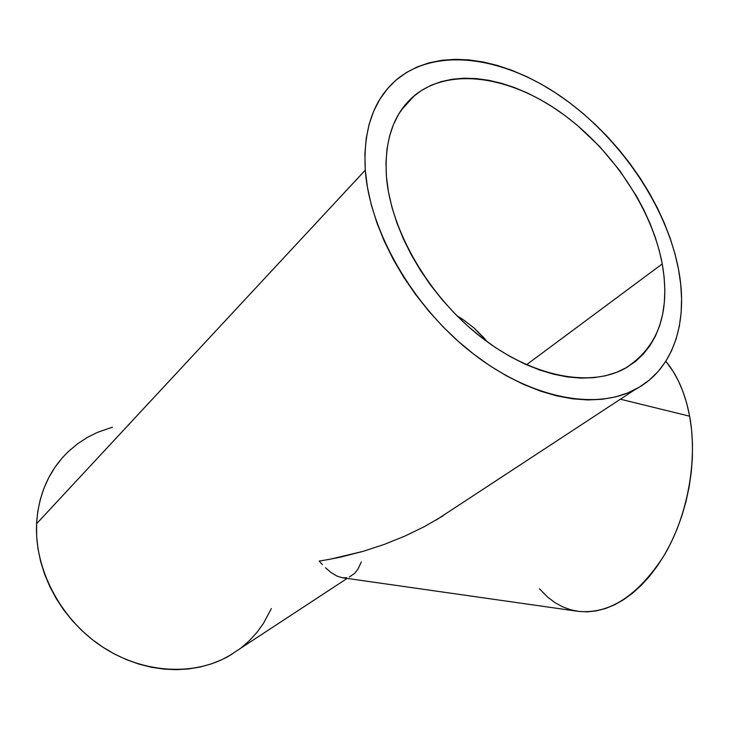 <?xml version="1.0" encoding="UTF-8"?>
<svg xmlns="http://www.w3.org/2000/svg" width="729" height="729" viewBox="0 0 729 729"><rect width="100%" height="100%" fill="white"/><g stroke="black" fill="none" stroke-linecap="round" stroke-linejoin="round"><path stroke-width="1.09" d="M346.621 577.742L342.439 577.742L577.824 611.303C609.18 614.565 637.957 595.921 664.174 555.38C687.675 515.777 697.79 460.254 689.643 416.204C685.269 393.35 677.323 375.034 665.814 361.265L672.949 371.097L678.371 380.866L683 391.71L686.782 403.529L689.643 416.204L620.397 399.2L689.643 416.204L691.557 429.6L692.468 443.56L692.368 457.912L691.238 472.492L689.096 487.118L685.971 501.607L681.888 515.795L676.913 529.482L671.099 542.531L664.529 554.769L657.294 566.069L649.493 576.302L641.21 585.369L632.562 593.178L623.65 599.666L614.583 604.797L605.462 608.533L596.377 610.875L587.437 611.831L578.717 611.421L570.306 609.681L562.269 606.674L554.687 602.446L547.607 597.069L539.46 588.759M662.251 263.934C670.634 312.695 658.15 347.569 624.808 368.546C589.597 387.846 531.76 376.911 480.265 336.534C428.816 296.238 390.744 230.683 386.461 176.828C384.192 140.205 393.578 113.086 414.61 95.453C449.875 66.904 509.407 76.253 560.337 112.202C611.349 148.352 651.79 208.193 662.251 263.934L526.511 364.764L662.251 263.934L664.137 277.211L664.839 290.142L664.329 302.608L662.597 314.509L659.627 325.717L655.417 336.124L649.976 345.619L643.333 354.094L635.515 361.438L626.576 367.562L616.57 372.355L605.571 375.763L593.67 377.695L580.986 378.114L567.618 376.966L553.721 374.232L539.424 369.913L524.889 364.035L510.291 356.636L495.784 347.769L481.559 337.545L467.781 326.054L454.614 313.424L442.239 299.819L430.793 285.385L420.433 270.313L411.274 254.767L403.419 238.966L396.959 223.074L391.947 207.3L388.448 191.827L386.461 176.828L385.987 162.476L387.017 148.907L389.505 136.277L393.387 124.686L398.599 114.253L405.051 105.04L412.65 97.139L421.289 90.578L430.866 85.393L441.264 81.612L452.363 79.224L464.045 78.222L476.192 78.586L488.703 80.281L501.443 83.27L514.319 87.498L527.213 92.902L540.025 99.436L552.655 107.017L565.002 115.574L576.985 125.042L599.493 146.365L619.522 170.304L636.499 196.137L643.671 209.533L649.885 223.11L655.089 236.77L659.226 250.421L662.251 263.934M365.284 170.149C363.106 129.571 373.54 99.399 396.594 79.643C436.707 46.346 504.596 56.953 562.351 97.467C620.233 138.246 666.197 205.706 678.471 269.056C688.65 321.416 673.97 369.321 635.123 389.541C595.055 410.855 529.382 398.207 470.907 351.979C412.477 305.852 369.612 231.047 365.284 170.149L36.578 523.741L365.284 170.149L367.434 187.28L371.334 204.995L376.984 223.074L384.329 241.299L393.286 259.451L403.775 277.302L415.658 294.616L428.798 311.183L443.022 326.792L458.158 341.254L473.996 354.385L490.335 366.049L506.983 376.109L523.723 384.475L540.362 391.072L556.692 395.856L572.547 398.809L587.747 399.948L602.154 399.292L615.622 396.895L628.034 392.831L639.297 387.19L649.329 380.064L658.068 371.571L665.459 361.821L671.473 350.941L676.093 339.058L679.31 326.291L681.141 312.787L681.588 298.653L680.695 284.037L678.471 269.056L674.981 253.829L670.252 238.474L664.356 223.11L657.33 207.856L649.238 192.821L640.162 178.104L630.157 163.815L619.304 150.065L607.676 136.934L595.347 124.522L582.416 112.931L568.975 102.251L555.106 92.574L540.909 83.972L526.493 76.536L511.958 70.339L497.433 65.455L483.026 61.956L468.856 59.896L455.06 59.331L441.756 60.297L429.089 62.831L417.188 66.95L406.19 72.663L396.23 79.953L387.436 88.792L379.927 99.126L373.822 110.89L369.229 124.003L366.222 138.337L364.892 153.773L365.284 170.149M69.683 450.349C49.554 469.075 38.519 493.542 36.578 523.741C34.409 568.884 60.17 618.383 100.903 645.876C141.672 673.377 192.538 676.43 228.277 656.392L240.388 648.455M424.524 526.548L443.077 515.831L424.524 526.548L404.832 536.116L424.524 526.548M384.21 544.435L404.832 536.116L384.21 544.435L362.905 551.406L384.21 544.435M341.163 556.965L362.905 551.406L330.21 559.198L341.163 556.965M319.229 561.057L330.21 559.198L319.229 561.057L322.355 564.601L319.229 561.057M325.416 567.727L331.294 572.702L325.416 567.727M336.807 576.001L331.294 572.702L336.807 576.001L341.928 577.66L336.807 576.001M361.347 561.977L357.903 569.167L354.622 573.413L349.282 577.022M463.589 319.94L456.746 315.593L463.589 319.94L474.306 328.214L463.589 319.94M483.555 337.399L474.306 328.214L487.182 341.783L483.555 337.399M112.33 427.194L97.367 432.397L87.38 437.409L78.012 443.505L69.364 450.64M61.546 458.76L54.629 467.799L48.734 477.686L43.904 488.33L40.241 499.629L37.78 511.476L36.578 523.741L36.65 536.307L38.036 549.028L40.706 561.758L44.66 574.37L49.864 586.699L56.242 598.609L63.751 609.963L72.289 620.625L81.757 630.476L92.064 639.406L103.062 647.306L114.635 654.104L126.636 659.727L138.947 664.128L151.413 667.263L163.897 669.113L176.263 669.678L188.374 668.976L200.12 667.035L211.383 663.882L222.044 659.59L232.022 654.205M241.217 647.808L249.564 640.481L256.991 632.307L263.461 623.386L271.361 608.533M436.106 520.078L635.123 389.541M347.159 578.416L228.277 656.392M414.61 95.453L401.187 110.188"/></g></svg>
